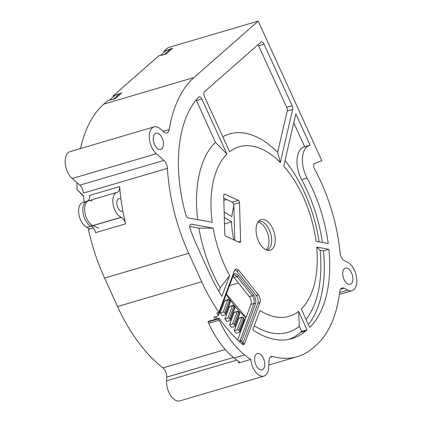 <?xml version="1.0" encoding="UTF-8"?>
<svg xmlns="http://www.w3.org/2000/svg" width="422" height="422" viewBox="0 0 422 422"><rect width="100%" height="100%" fill="white"/><g stroke="black" fill="none" stroke-linecap="round" stroke-linejoin="round"><path stroke-width="0.63" d="M92.191 201.02A13.161 7.285 73.6 0 0 88.805 200.672A13.161 7.285 73.6 0 0 86.684 218.427A13.161 7.285 73.6 0 0 92.861 225.57L98.611 228.186M109.889 99.85L114.9 95.451L121.742 92.945L115.064 98.811L109.978 100.051M160.803 55.118L165.809 50.719L172.651 48.214L165.978 54.079L160.893 55.319M90.213 228.872L86.853 227.342A13.161 7.285 -106.4 0 1 80.676 220.2A13.161 7.285 -106.4 0 1 82.796 202.439L88.805 200.672M258.217 21.1L193.951 77.564A137.255 75.955 73.6 0 0 169.211 129.501A7.522 4.162 -106.4 0 1 166.933 132.867A7.522 4.162 -106.4 0 1 163.794 131.87L160.36 128.874A15.044 8.324 73.6 0 0 154.077 126.88A15.044 8.324 73.6 0 0 151.651 147.172A15.044 8.324 73.6 0 0 156.304 153.74L163.936 160.402A7.522 4.162 -106.4 0 1 166.263 163.683A7.522 4.162 -106.4 0 1 167.428 168.341A137.255 75.955 73.6 0 0 188.708 253.284L201.674 281.743A131.617 72.837 73.6 0 0 218.886 312.38L234.468 270.66A5.639 3.123 -106.4 0 1 235.935 269.078A5.639 3.123 -106.4 0 1 238.989 270.571L258.37 294.836A5.639 3.123 -106.4 0 1 259.963 302.59L244.702 343.455A3.761 2.084 -106.4 0 1 243.726 344.51A3.761 2.084 -106.4 0 1 242.17 344.025A136.881 75.749 -106.4 0 1 219.936 319.475A1.129 0.622 73.6 0 0 219.772 318.916A1.129 0.622 73.6 0 0 218.955 318.272A1.129 0.622 73.6 0 0 218.601 318.879L219.218 320.235A75.211 41.62 73.6 0 0 244.67 354.913A146.281 80.95 73.6 0 0 250.768 359.412A15.044 8.324 73.6 0 0 253.005 367.557A15.044 8.324 73.6 0 0 263.929 376.118A15.044 8.324 73.6 0 0 268.703 367.356L269.004 360.937A7.522 4.162 -106.4 0 1 271.393 356.553A7.522 4.162 -106.4 0 1 272.791 356.558A131.617 72.837 73.6 0 0 297.288 356.664A131.617 72.837 73.6 0 0 313.499 347.58L315.999 345.381A127.855 70.754 73.6 0 0 339.81 291.681A7.522 4.162 -106.4 0 1 342.137 288.004A7.522 4.162 -106.4 0 1 344.21 288.273L347.897 290.125A15.044 8.324 73.6 0 0 352.048 290.663A15.044 8.324 73.6 0 0 354.475 270.365A15.044 8.324 73.6 0 0 347.696 262.342L344.579 260.775A7.522 4.162 -106.4 0 1 341.192 256.761A7.522 4.162 -106.4 0 1 340.063 252.588A127.855 70.754 73.6 0 0 320.884 181.692A127.855 70.754 73.6 0 0 314.485 168.832A3.761 2.084 -106.4 0 1 314.295 168.452A3.761 2.084 -106.4 0 1 314.812 163.409L321.833 160.698L258.217 21.1L168.083 47.649L163.905 51.315L170.752 48.815L164.074 54.681L158.899 55.72L112.996 96.047L119.837 93.547L113.159 99.413L107.99 100.452L103.812 104.118A137.255 75.955 -106.4 0 0 80.518 148.549M328.205 243.505L316.057 241.284A88.372 48.905 73.6 0 0 303.355 197.09A88.372 48.905 73.6 0 0 283.726 166.157L295.843 113.919L310.064 145.131L309.052 145.521A22.561 12.486 73.6 0 0 305.95 175.784A22.561 12.486 73.6 0 0 307.079 178.052A109.055 60.351 -106.4 0 1 312.538 189.024A109.055 60.351 -106.4 0 1 328.205 243.505M292.631 109.435L280.319 162.517A88.372 48.905 73.6 0 0 229.631 151.762L204.438 96.48A3.761 2.084 -106.4 0 1 204.586 91.664L260.838 42.237A3.761 2.084 -106.4 0 1 261.297 41.978A3.761 2.084 -106.4 0 1 264.03 44.12L292.14 105.801A3.761 2.084 -106.4 0 1 292.631 109.435L287.218 111.028A3.761 2.084 73.6 0 0 286.733 107.394L258.623 45.713A3.761 2.084 73.6 0 0 258.032 44.7M212.261 222.31L188.27 217.926A3.761 2.084 -106.4 0 1 186.113 215.758A3.761 2.084 -106.4 0 1 185.754 214.766A118.455 65.552 -106.4 0 1 198.562 97.213A3.761 2.084 -106.4 0 1 199.115 96.86A3.761 2.084 -106.4 0 1 201.848 99.001L226.962 154.104A88.372 48.905 73.6 0 0 212.261 222.31M197.053 245.952A118.455 65.552 -106.4 0 1 190.132 228.745A3.761 2.084 -106.4 0 1 190.96 224.214A3.761 2.084 -106.4 0 1 191.535 224.193L213.173 228.144A88.372 48.905 73.6 0 0 229.658 275.524L221.888 296.323A112.816 62.43 -106.4 0 1 210.024 274.411L197.053 245.952M301.297 309.009A88.372 48.905 73.6 0 0 316.706 247.07L328.88 249.297A109.055 60.351 -106.4 0 1 309.69 327.43L301.297 309.009M298.623 311.357L307.037 329.814L305.866 330.837A112.816 62.43 -106.4 0 1 291.977 338.629A112.816 62.43 -106.4 0 1 252.789 329.819L260.005 310.492A88.372 48.905 73.6 0 0 298.623 311.357L299.325 326.348A103.411 57.228 -106.4 0 1 254.297 325.773M239.522 202.639L240.577 241.22A1.878 1.039 -106.4 0 1 239.981 242.508A1.878 1.039 -106.4 0 1 239.496 242.46L225.939 236.288A1.878 1.039 -106.4 0 1 225.058 235.27A1.878 1.039 -106.4 0 1 224.762 234.02L223.707 195.444A1.878 1.039 -106.4 0 1 224.309 194.152A1.878 1.039 -106.4 0 1 224.789 194.204L238.346 200.371A1.878 1.039 -106.4 0 1 239.232 201.394A1.878 1.039 -106.4 0 1 239.522 202.639L233.514 204.412A1.878 1.039 73.6 0 0 233.218 203.161A1.878 1.039 73.6 0 0 232.337 202.143L223.787 198.25M162.085 138.005A8.461 4.684 -106.4 0 1 160.719 149.425A8.461 4.684 -106.4 0 1 154.573 144.609A8.461 4.684 -106.4 0 1 155.94 133.188A8.461 4.684 -106.4 0 1 162.085 138.005M263.439 358.389A8.461 4.684 -106.4 0 1 262.073 369.804A8.461 4.684 -106.4 0 1 255.927 364.988A8.461 4.684 -106.4 0 1 257.288 353.573A8.461 4.684 -106.4 0 1 263.439 358.389M351.552 272.934A8.461 4.684 -106.4 0 1 350.186 284.349A8.461 4.684 -106.4 0 1 344.041 279.533A8.461 4.684 -106.4 0 1 345.407 268.118A8.461 4.684 -106.4 0 1 351.552 272.934M272.749 228.671A15.983 8.846 -106.4 0 1 268.698 250.436A15.983 8.846 -106.4 0 1 258.559 241.136A15.983 8.846 -106.4 0 1 259.794 220.205A15.983 8.846 -106.4 0 1 272.749 228.671M218.886 312.38L216.781 313.003A131.617 72.837 73.6 0 0 218.148 314.954L232.817 275.677A6.768 3.745 -106.4 0 1 238.245 275.571L253.543 294.73A1.129 0.559 141.4 0 1 252.351 295.78A5.639 3.123 -106.4 0 1 253.39 297.499A5.639 3.123 -106.4 0 1 253.944 303.534L240.06 340.718L241.642 341.029A131.617 72.837 73.6 0 0 241.822 341.182L242.428 342.026L242.613 344.03L257.863 303.207A5.639 3.123 73.6 0 0 256.265 295.458L236.89 271.188A5.639 3.123 73.6 0 0 234.98 269.732M218.148 314.954L218.285 315.661L217.836 316.046L213.928 317.196A131.617 72.837 73.6 0 0 215.463 319.301M240.06 340.718L238.863 341.066M263.929 376.118L179.804 400.9A15.044 8.324 -106.4 0 1 168.879 392.339A15.044 8.324 -106.4 0 1 166.532 380.808L166.701 377.147A7.522 4.162 73.6 0 0 165.529 371.381A7.522 4.162 73.6 0 0 162.934 367.878A131.617 72.837 -106.4 0 1 117.548 306.525L104.582 278.066A137.255 75.955 -106.4 0 1 88.377 229.415L93.325 227.954M244.67 354.913L234.152 358.009A146.281 80.95 -106.4 0 0 239.084 361.701L239.48 362.25L238.746 362.952L250.768 359.412M234.152 358.009A75.211 41.62 -106.4 0 1 208.7 323.331L208.083 321.975A1.129 0.622 -106.4 0 1 208.436 321.369L218.955 318.272M208.083 321.975L218.601 318.879M87.365 201.094A7.522 4.162 73.6 0 0 89.58 195.428L119.626 186.577A7.522 4.162 -106.4 0 1 117.263 192.295A7.522 4.162 -106.4 0 1 117.174 192.316A13.161 7.285 73.6 0 0 117.015 192.363A13.161 7.285 73.6 0 0 114.895 210.119A13.161 7.285 73.6 0 0 121.072 217.261L121.241 217.341A7.522 4.162 -106.4 0 1 124.77 221.423A7.522 4.162 -106.4 0 1 125.598 223.813A137.255 75.955 -106.4 0 1 122.886 211.19A137.255 75.955 -106.4 0 1 120.94 199.042A137.255 75.955 -106.4 0 1 119.626 186.577M125.598 223.813L95.551 232.664A7.522 4.162 73.6 0 0 94.728 230.27A7.522 4.162 73.6 0 0 91.194 226.192L91.025 226.113A13.161 7.285 -106.4 0 1 84.848 218.971A13.161 7.285 -106.4 0 1 86.969 201.21L117.015 192.363M84.004 202.085A137.255 75.955 -106.4 0 1 83.472 195.808L77.052 189.52A137.255 75.955 -106.4 0 1 76.962 182.694M77.052 189.52L83.509 196.357M112.996 96.047L113.344 96.817M163.905 51.315L164.258 52.085M167.428 168.341L83.303 193.118A7.522 4.162 73.6 0 0 82.132 188.465A7.522 4.162 73.6 0 0 79.811 185.179L72.173 178.522A15.044 8.324 -106.4 0 1 67.525 171.954A15.044 8.324 -106.4 0 1 69.952 151.656L154.077 126.88M122.886 211.19A6.583 3.64 -106.4 0 1 122.596 211.301A6.583 3.64 -106.4 0 1 117.812 207.555A6.583 3.64 -106.4 0 1 118.877 198.672A6.583 3.64 -106.4 0 1 120.94 199.042M245.725 317.122L246.253 316.964L250.937 304.42A5.639 3.123 73.6 0 0 250.383 298.386A5.639 3.123 73.6 0 0 249.344 296.666L234.046 277.507A5.639 3.123 73.6 0 0 232.928 276.447M237.67 339.947L245.899 317.275L226.382 293.986M229.447 306.657A1.129 0.622 -106.4 0 1 229.737 306.34L232.744 305.459A1.129 0.622 73.6 0 0 232.448 305.771L227.864 318.056L224.857 318.942L229.447 306.657L232.448 305.771A1.129 0.754 20.5 0 1 233.962 306.272A1.129 0.559 -38.6 0 0 233.941 305.834L234.759 306.857A1.129 0.559 141.4 0 1 234.78 307.295L233.962 306.272L229.373 318.557L230.19 319.581L234.78 307.295A1.129 0.754 20.5 0 1 234.933 307.954L230.349 320.24A1.129 0.754 -159.5 0 0 230.19 319.581M230.349 320.24A1.129 0.754 -159.5 0 1 229.9 320.614L226.899 321.495L224.857 318.942M238.831 318.41A1.129 0.622 -106.4 0 1 239.121 318.093L242.128 317.207A1.129 0.622 73.6 0 0 241.832 317.523L237.243 329.809L234.242 330.695L238.831 318.41L241.832 317.523A1.129 0.754 20.5 0 1 243.346 318.024L238.757 330.31L239.575 331.333L244.164 319.048L243.346 318.024A1.129 0.559 -38.6 0 0 243.325 317.587L244.143 318.61A1.129 0.559 141.4 0 1 244.164 319.048A1.129 0.754 20.5 0 1 244.317 319.707L239.728 331.993A1.129 0.754 -159.5 0 0 239.575 331.333M239.728 331.993A1.129 0.754 -159.5 0 1 239.285 332.362L236.283 333.248L234.242 330.695M234.136 312.533A1.129 0.622 -106.4 0 1 234.432 312.217L237.433 311.331A1.129 0.622 73.6 0 0 237.143 311.647L232.554 323.932L229.547 324.819L234.136 312.533L237.143 311.647A1.129 0.754 20.5 0 1 238.657 312.148A1.129 0.559 -38.6 0 0 238.636 311.71L239.453 312.734A1.129 0.559 141.4 0 1 239.469 313.171L238.657 312.148L234.068 324.434L234.885 325.457L239.469 313.171A1.129 0.754 20.5 0 1 239.627 313.831L235.038 326.116A1.129 0.754 -159.5 0 0 234.885 325.457M235.038 326.116A1.129 0.754 -159.5 0 1 234.595 326.486L231.588 327.372L229.547 324.819M224.752 300.781A1.129 0.622 -106.4 0 1 225.047 300.469L228.054 299.583A1.129 0.622 73.6 0 0 227.759 299.9L223.169 312.185L220.168 313.066L224.752 300.781L227.759 299.9A1.129 0.754 20.5 0 1 229.273 300.401A1.129 0.559 -38.6 0 0 229.251 299.958L230.069 300.981A1.129 0.559 141.4 0 1 230.09 301.419L229.273 300.401L224.683 312.686L225.501 313.704L230.09 301.419A1.129 0.754 20.5 0 1 230.243 302.078L225.654 314.364A1.129 0.754 -159.5 0 0 225.501 313.704M225.654 314.364A1.129 0.754 -159.5 0 1 225.211 314.738L222.204 315.624L220.168 313.066M224.161 212.081L231.894 216.634A47.006 26.011 -106.4 0 1 233.872 206.326L233.572 206.416L233.514 204.412M233.915 239.918A47.006 26.011 -106.4 0 1 231.678 221.845L224.309 217.509M231.678 221.845L224.488 223.966M266.176 249.861A15.044 8.324 73.6 0 0 266.625 230.718A15.044 8.324 73.6 0 0 257.984 222.056M233.872 206.326L234.796 240.318M258.533 221.323A15.044 8.324 -106.4 0 1 269.326 229.921A15.044 8.324 -106.4 0 1 267.036 250.177M238.425 282.993L229.505 285.62M226.593 199.527L223.845 200.339M229.373 318.557A1.129 0.754 -159.5 0 0 227.864 318.056M238.757 330.31A1.129 0.754 -159.5 0 0 237.243 329.809M234.068 324.434A1.129 0.754 -159.5 0 0 232.554 323.932M224.683 312.686A1.129 0.754 -159.5 0 0 223.169 312.185M285.019 160.587A103.411 57.228 -106.4 0 1 304.626 192.817A103.411 57.228 -106.4 0 1 319.111 241.843M293.77 122.839L304.658 146.724L303.645 147.114A22.561 12.486 -106.4 0 0 300.543 177.377A22.561 12.486 -106.4 0 0 301.672 179.645A109.055 60.351 73.6 0 1 307.126 190.617A109.055 60.351 73.6 0 1 322.424 242.45M310.064 145.131L304.658 146.724M222.811 136.786A103.411 57.228 -106.4 0 1 277.639 152.337L280.319 162.517M277.639 152.337L287.218 111.028M197.686 219.646A103.411 57.228 -106.4 0 1 215.447 142.304L196.441 100.594A3.761 2.084 73.6 0 0 196.119 99.982M226.962 154.104L215.447 142.304M218.891 291.454L220.226 287.878A103.411 57.228 -106.4 0 1 198.91 228.123L189.763 226.45M213.173 228.144L198.91 228.123M220.226 287.878L229.658 275.524M328.88 249.297L323.468 250.89L320.15 250.283A103.411 57.228 -106.4 0 1 306.066 319.475M320.15 250.283L316.706 247.07M308.371 324.534A109.055 60.351 73.6 0 0 323.468 250.89M299.325 326.348L301.63 331.407L307.037 329.814M301.63 331.407L300.459 332.43A112.816 62.43 73.6 0 1 289.239 339.314M86.853 227.342L92.861 225.57M257.863 303.207L259.963 302.59M244.702 343.455L242.333 344.157M242.291 344.125L242.613 344.03M253.543 294.73A6.768 3.745 -106.4 0 1 254.788 296.798A6.768 3.745 -106.4 0 1 255.458 304.035L241.642 341.029M250.937 304.42L253.944 303.534A1.129 0.754 20.5 0 1 255.458 304.035M232.817 275.677A1.129 0.754 20.5 0 1 232.97 276.341L233.994 275.133A5.639 3.123 -106.4 0 1 237.048 276.621L252.351 295.78L249.344 296.666M234.046 277.507L237.048 276.621A1.129 0.559 -38.6 0 0 238.245 275.571M241.822 341.182L239.675 341.815M201.674 281.743L117.548 306.525M225.279 349.511L162.934 367.878M238.636 361.38A15.044 8.324 73.6 0 0 238.746 362.952M219.218 320.235L208.7 323.331M236.858 360.093L166.532 380.808M270.217 357.318L272.791 356.558M347.897 290.125L339.699 292.541M340.538 289.355L344.21 288.273M104.582 278.066L188.708 253.284M169.211 129.501L163.135 131.289M193.951 77.564L103.812 104.118M72.173 178.522L156.304 153.74M163.936 160.402L79.811 185.179M121.241 217.341L91.194 226.192M91.025 226.113L121.072 217.261M166.701 377.147L233.487 357.476M236.89 271.188L238.989 270.571M258.37 294.836L256.265 295.458M215.542 316.727A130.488 72.209 73.6 0 0 217.082 318.826M245.952 317.766A98.526 54.522 -106.4 0 1 226.282 294.25M240.577 241.22L238.266 241.901M238.346 200.371L232.337 202.143M223.929 194.458L224.789 194.204M309.052 145.521L303.645 147.114M307.079 178.052L301.672 179.645M258.623 45.713L264.03 44.12M292.14 105.801L286.733 107.394M196.441 100.594L201.848 99.001M190.459 224.509L191.535 224.193M305.866 330.837L300.459 332.43M232.97 276.341L218.29 315.651M297.288 356.664L268.814 365.051M352.048 290.663L339.446 294.377M234.933 307.954A1.129 1.129 0 0 0 234.759 306.857M233.941 305.834A1.129 1.129 0 0 0 232.744 305.459M244.317 319.707A1.129 1.129 0 0 0 244.143 318.61M243.325 317.587A1.129 1.129 0 0 0 242.128 317.207M239.627 313.831A1.129 1.129 0 0 0 239.453 312.734M238.636 311.71A1.129 1.129 0 0 0 237.433 311.331M230.243 302.078A1.129 1.129 0 0 0 230.069 300.981M229.251 299.958A1.129 1.129 0 0 0 228.054 299.583"/></g></svg>
